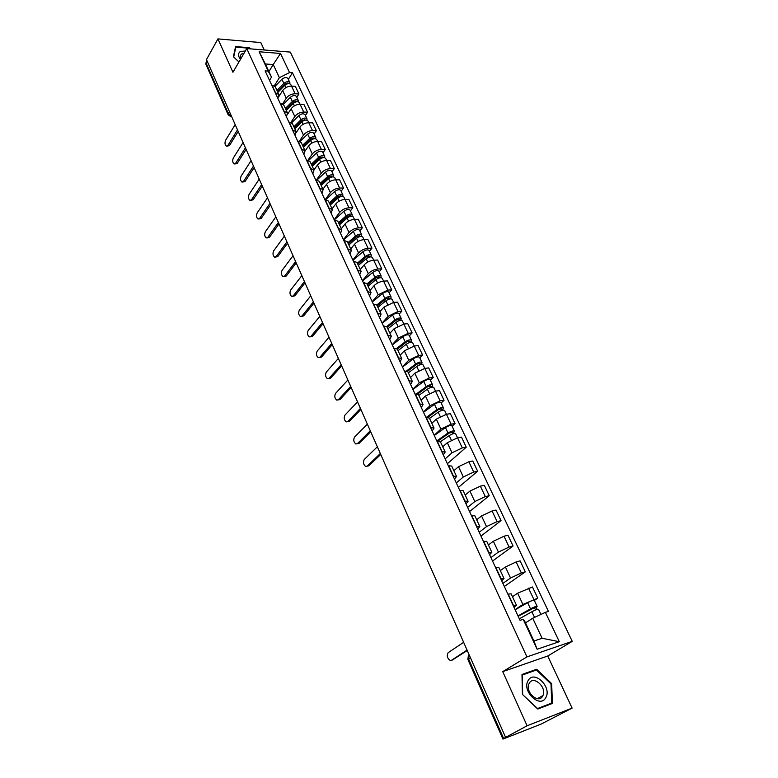 <?xml version="1.0" encoding="UTF-8"?>
<svg xmlns="http://www.w3.org/2000/svg" width="778" height="778" viewBox="0 0 778 778"><rect width="100%" height="100%" fill="white"/><g stroke="black" fill="none" stroke-linecap="round" stroke-linejoin="round"><path stroke-width="1.17" d="M264.267 49.986L260.795 42.566L217.928 38.9L206.471 59.566L505.593 737.379L527.105 725.777L572.112 708.106L547.741 656.01L572.248 641.364L290.32 52.097L246.762 48.567L526.939 656.895L502.734 671.638L527.105 725.777M572.112 708.106L541.099 724.104L502.948 739.09L467.87 659.413L468.512 658.81L503.667 738.614L502.948 739.09M217.928 38.9L232.953 72.276L246.762 48.567M229.393 111.507L228.08 114.658L205.849 64.136L205.985 62.814L228.265 113.384L231.241 115.689M207.055 60.898L205.985 62.814M503.667 738.614L505.593 737.379M515.085 609.641L522.904 604.438L537.763 598.165L532.463 586.972L517.652 593.196L512.478 596.716M516.436 605.206L511.146 593.847L508.199 594.091L513.49 605.508L516.436 605.206L514.034 607.394M534.33 600.431L537.763 598.165M502.899 583.383L510.553 578.015L521.357 572.968L525.306 571.859L520.103 560.87L516.145 561.949L505.399 566.977L500.332 570.605M500.75 578.754L504.008 578.501L501.703 580.806M504.329 586.476L525.306 571.859M504.008 578.501L498.824 567.356L495.547 567.541M490.928 557.593L498.426 552.069L509.113 547.051L513.072 546.02L507.956 535.235L504.008 536.227L493.359 541.235L488.409 544.96M488.526 552.399L491.813 552.292L489.586 554.704M492.542 561.055L513.072 546.02M491.813 552.292L486.727 541.342L483.42 541.4M479.18 532.259L486.513 526.589L497.103 521.6L501.051 520.647L496.033 510.057L492.085 510.971L481.533 515.94L476.69 519.772M476.525 526.531L479.841 526.55L477.702 529.069M480.95 536.091L501.051 520.647M479.841 526.55L474.843 515.795L471.507 515.726M467.636 507.373L474.813 501.557L485.297 496.597L489.245 495.732L484.315 485.316L480.366 486.153L469.922 491.103L465.176 495.022M464.729 501.129L468.084 501.265L466.012 503.891M469.572 511.554L489.245 495.732M468.084 501.265L463.173 490.704L459.808 490.51M456.287 482.924L463.318 476.972L473.705 472.042L477.653 471.244L472.8 461.014L468.862 461.782L458.514 466.693L453.866 470.7M453.156 476.175L456.53 476.437L454.537 479.16M458.378 487.436L477.653 471.244M456.53 476.437L451.707 466.061L448.322 465.75M445.142 458.894L452.018 452.806L462.317 447.904L466.255 447.185L461.49 437.129L457.552 437.82L447.301 442.711L442.75 446.805M441.787 451.658L445.181 452.037L443.266 454.867M447.379 463.727L466.255 447.185M445.181 452.037L440.445 441.846L437.032 441.427M434.182 435.281L440.922 429.067L451.114 424.195L455.052 423.543L450.374 413.663L446.436 414.285L436.283 419.148L431.829 423.32M430.613 427.579L434.036 428.075L432.189 430.993M452.096 426.247L455.052 423.543M434.036 428.075L429.378 418.058L425.945 417.523M423.407 412.058L430.01 405.727L440.115 400.884L444.044 400.3L439.444 390.595L435.515 391.149L425.449 395.983L421.083 400.232M419.634 403.918L423.076 404.521L421.306 407.526M441.155 403.053L444.044 400.3M423.076 404.521L418.506 394.679L415.044 394.028M412.817 389.243L419.284 382.795L429.3 377.972L433.229 377.456L428.707 367.906L424.778 368.402L414.8 373.207L410.531 377.534M408.839 380.666L412.311 381.366L410.599 384.458M430.39 380.257L433.229 377.456M412.311 381.366L407.808 371.69L404.336 370.95M402.411 366.798L408.742 360.243L418.661 355.449L422.59 354.992L418.136 345.607L414.217 346.035L404.336 350.81L400.145 355.215M398.239 357.812L401.73 358.609L400.087 361.789M419.809 357.851L422.59 354.992M401.73 358.609L397.305 349.098L393.804 348.252M392.17 344.732L398.375 338.06L408.207 333.305L412.126 332.906L407.75 323.677L403.831 324.047L394.038 328.793L389.934 333.266M387.814 335.337L391.324 336.242L389.739 339.49M409.403 335.804L412.126 332.906M391.324 336.242L386.967 326.886L383.457 325.943M382.095 323.026L388.183 316.257L397.928 311.521L401.837 311.19L397.539 302.107L393.619 302.409L383.914 307.135L379.897 311.677M377.563 313.252L381.084 314.244L379.567 317.57M399.163 314.127L401.837 311.19M372.312 301.942L382.523 293.549L384.828 298.46L376.805 305.025L373.275 304.013M372.185 301.669L378.147 294.804L387.814 290.097L391.713 289.824L387.483 280.887L383.583 281.14C379.761 281.636 376.552 283.202 373.955 285.837L370.017 290.437M367.479 291.526L371.028 292.606L369.56 296.01M389.097 292.8L391.713 289.824M371.028 292.606L366.817 283.562L363.268 282.443M362.441 280.664L368.286 273.7C370.863 271.055 374.053 269.489 377.865 269.023L381.765 268.809L377.602 260.017L373.703 260.212C369.89 260.659 366.71 262.215 364.162 264.88L360.302 269.548M357.569 270.161L361.128 271.327L359.728 274.809M379.197 271.823L381.765 268.809M361.128 271.327L356.985 262.439L353.426 261.223M352.852 259.998L358.58 252.947C361.109 250.263 364.269 248.707 368.072 248.289L371.972 248.124L367.868 239.478L363.978 239.624C360.185 240.023 357.034 241.569 354.525 244.263L350.732 248.989M347.815 249.145L351.393 250.399L350.042 253.939M369.453 251.187L371.972 248.124M351.393 250.399L347.319 241.647L343.74 240.353M343.419 239.653L349.03 232.515C351.52 229.811 354.651 228.265 358.444 227.886L362.334 227.779L358.298 219.27L354.418 219.357C350.625 219.717 347.503 221.253 345.033 223.976L341.328 228.761M338.226 228.469L341.814 229.811L340.521 233.419M359.864 230.872L362.334 227.779M341.814 229.811L337.808 221.195L334.219 219.824M334.132 219.639L339.636 212.413C342.077 209.681 345.189 208.144 348.962 207.814L352.842 207.755L348.875 199.382L345.004 199.421C341.231 199.732 338.129 201.259 335.707 204.011L332.06 208.844M328.793 208.134L332.391 209.545L331.146 213.221M350.431 210.887L352.842 207.755M332.391 209.545L328.452 201.074L324.844 199.625M325.214 199.625L330.387 192.633C332.789 189.871 335.872 188.344 339.636 188.062L343.506 188.043L339.607 179.796L335.736 179.796C331.973 180.068 328.899 181.585 326.517 184.357L322.948 189.249M319.505 188.12L323.113 189.608L321.927 193.343M341.134 191.213L343.506 188.043M323.113 189.608L319.233 181.274L315.615 179.747M316.529 179.776L321.285 173.163C323.638 170.372 326.702 168.855 330.456 168.612L334.316 168.641L330.475 160.531L326.614 160.472C322.86 160.706 319.816 162.213 317.473 165.014L313.972 169.944M310.364 168.418L313.991 169.993L312.853 173.776M331.992 171.841L334.316 168.641M313.991 169.993L310.169 161.775L306.542 160.18M307.923 160.287L312.318 153.986C314.643 151.185 317.677 149.668 321.411 149.464L325.272 149.541L321.489 141.557L317.638 141.45C313.894 141.645 310.869 143.152 308.565 145.963L305.112 150.981M301.368 149.036L305.005 150.669L303.916 154.511M322.987 152.77L325.272 149.541M305.005 150.669L301.242 142.588L297.604 140.925M299.394 141.158L303.488 135.109C305.773 132.279 308.788 130.782 312.513 130.607L316.364 130.743L312.639 122.866L308.788 122.72C305.064 122.875 302.068 124.373 299.802 127.213L296.35 132.367M292.518 129.955L296.155 131.657L295.115 135.557M314.127 134.001L316.364 130.743M296.155 131.657L292.46 123.702L288.813 121.961M290.962 122.35L294.804 116.525C297.05 113.676 300.036 112.178 303.751 112.051L307.592 112.217L303.926 104.466L300.084 104.281C296.369 104.398 293.394 105.886 291.166 108.745L287.656 114.133M283.795 111.166L287.452 112.936L286.45 116.885M305.394 115.504L307.592 112.217M287.452 112.936L283.805 105.098L280.148 103.299M282.618 103.873L286.246 98.222C288.453 95.354 291.41 93.866 295.125 93.768L298.956 93.982L295.339 86.348L291.507 86.115C287.811 86.202 284.855 87.681 282.667 90.559L279.01 96.326M275.218 92.66L278.874 94.498L277.921 98.495M296.797 97.299L298.956 93.982M278.874 94.498L275.286 86.786L271.619 84.919M532.716 618.238L545.397 612.354L559.304 641.694L537.112 649.231L523.205 619.337L524.547 620.825L533.941 641.004L542.12 638.281L532.716 618.238L525.51 622.886M268.916 71.605L273.224 64.555L265.366 63.981L271.503 77.178L268.157 71.109L265.113 70.895L520.044 620.329L523.205 619.337M268.157 71.109L259.152 51.766L280.498 53.468L289.552 72.568L279.38 77.683L273.224 64.555L280.498 53.468M545.397 612.354L548.441 611.391L292.499 72.772L289.552 72.568M572.248 641.364L526.939 656.895M547.741 656.01L502.734 671.638M521.999 674.458L522.417 694.384L537.783 709.04L552.399 703.438L551.66 683.609L536.625 669.284L521.999 674.458M250.749 48.888L249.514 47.721L235.578 46.583L233.381 56.726L238.943 61.977M274.371 85.706L279.38 77.683M271.503 77.178L269.519 80.387M288.327 79.356L292.499 72.772M559.304 641.694L542.12 638.281M537.112 649.231L533.941 641.004M265.366 63.981L259.152 51.766M533.825 670.937L536.625 669.284M550.999 683.979L551.66 683.609M249.223 48.226L249.514 47.721M467.257 650.525L452.495 659.948M463.649 642.336L448.235 652.616C446.504 655.523 447.146 658.13 450.17 660.425L451.551 660.259L467.063 650.077M519.344 618.841L531.88 611.732C535.322 609.942 537.53 609.125 538.512 609.281L540.934 614.425M518.167 616.293L534.963 607.385L534.505 607.822L535.527 610.001M518.002 615.933L530.518 608.814C533.951 607.025 536.159 606.208 537.141 606.383L536.188 607.307L537.18 609.407M515.162 609.806L527.62 602.658C531.043 600.859 533.251 600.062 534.243 600.246L537.141 606.383M534.321 607.443L536.188 607.307M545.845 697.516C552.195 686.955 533.825 669.45 528.116 680.614C521.464 691.097 540.263 709.03 545.845 697.516M542.694 696.018L542.918 695.571C547.06 687.344 533.436 675.012 529.283 683.24L528.991 683.823C524.887 692.08 538.668 704.362 542.694 696.018M522.66 694.346L522.262 675.041L536.421 670.014L550.999 683.891L551.699 703.108L537.54 708.534L522.476 694.453M548.091 705.082L551.699 703.108M245.333 51.008L240.402 51.455C237.912 53.186 237.912 55.851 240.421 59.449M243.893 53.488L241.54 53.993L240.178 55.841L240.781 58.836M238.972 61.939L233.701 56.969L235.831 47.137L249.33 48.236L249.952 48.82M235.228 48.178L235.831 47.137M380.734 454.449L368.879 465.798L367.119 466.178M377.349 446.776L364.289 459.438C362.869 462.19 363.326 464.534 365.65 466.45L367.187 466.11L380.325 453.516M370.717 431.761L359.105 443.343L357.287 443.742M367.362 424.146L354.564 437.061C353.173 439.794 353.611 442.108 355.877 443.985L357.423 443.625L370.289 430.779M360.875 409.452L349.487 421.238L347.61 421.666M357.54 401.886L345.004 415.044C343.643 417.767 344.061 420.042 346.249 421.88L347.805 421.501L360.418 408.411M351.189 387.493L340.025 399.493L338.099 399.95M347.873 379.985L335.581 393.376C334.258 396.08 334.657 398.336 336.786 400.135L338.342 399.727L350.703 386.413M341.649 365.893L330.708 378.098L328.734 378.575M338.362 358.444L326.322 372.049C325.029 374.743 325.408 376.97 327.47 378.73L329.036 378.303L341.153 364.765M332.274 344.635L321.547 357.034L319.525 357.53M329.006 337.244L317.2 351.063C315.936 353.737 316.306 355.935 318.309 357.666L319.875 357.219L331.749 343.458M324.533 327.1L323.045 323.716L312.523 336.3L310.451 336.825M319.807 316.383L308.224 330.397C306.989 333.062 307.339 335.24 309.284 336.932L310.85 336.456L322.5 322.5M313.738 303.401L303.644 315.887L301.524 316.432M310.743 295.844L299.384 310.062C298.178 312.707 298.519 314.866 300.405 316.52L301.971 316.024L313.398 301.864M304.675 283.289L294.891 295.796L292.742 296.35M301.825 275.636L290.68 290.029C289.504 292.674 289.834 294.804 291.662 296.428L293.228 295.903L304.441 281.558M295.815 263.421L286.285 276.005L284.087 276.579M293.034 255.729L282.113 270.316C280.955 272.932 281.276 275.042 283.066 276.637L284.622 276.093L295.611 261.564M287.121 243.825L277.804 256.507L275.577 257.11M284.388 236.133L273.671 250.886C272.543 253.502 272.854 255.583 274.585 257.148L276.151 256.584L286.926 241.88M278.592 224.482L269.451 237.319L267.185 237.922M275.879 216.838L265.356 231.756C264.257 234.353 264.549 236.424 266.241 237.961L267.797 237.368L278.349 222.527M270.209 205.411L261.214 218.404L258.928 219.026M267.486 197.836L257.168 212.909C256.098 215.496 256.38 217.548 258.024 219.056L259.57 218.443L269.762 203.671M261.962 186.594L253.113 199.781L250.788 200.413M259.23 179.115L249.106 194.344C248.056 196.922 248.328 198.944 249.923 200.423L251.469 199.79L261.369 185.018M440.406 441.778L449.207 435.602C452.339 433.725 454.488 433.113 455.655 433.774L462.317 447.904M437.508 441.34L449.305 433.035L452.397 432.169L452.592 433.9M436.798 440.922L447.992 433.025C451.133 431.148 453.282 430.545 454.44 431.216L453.739 432.49L454.206 433.492M434.289 435.505L445.444 427.599C448.566 425.712 450.715 425.109 451.892 425.799L454.44 431.216M451.707 432.023L452.067 432.782L453.739 432.49M429.544 418.418L438.199 412.165C441.301 410.278 443.441 409.695 444.627 410.424L446.455 414.285M427.706 417.358L438.335 409.685L441.418 408.849L441.554 410.473M426.169 417.485L437.012 409.636C440.115 407.75 442.254 407.166 443.441 407.905L442.76 409.218L443.168 410.084M423.514 412.301L434.503 404.297C437.596 402.401 439.735 401.827 440.922 402.576L443.441 407.905M440.718 408.683L441.087 409.481L442.76 409.218M418.865 395.448L427.385 389.136C430.448 387.24 432.587 386.676 433.793 387.463L440.115 400.884M417.669 394.047L427.54 386.724L430.613 385.927L430.711 387.444M416.454 393.901L426.218 386.647C429.281 384.75 431.411 384.196 432.617 384.984L432.315 387.084M412.933 389.486L423.757 381.395C426.801 379.499 428.941 378.944 430.146 379.752L432.617 384.984M429.913 385.742L430.302 386.578L431.975 386.345M408.362 372.866L416.755 366.487C419.78 364.581 421.909 364.046 423.135 364.892L429.3 377.972M407.516 371.31L416.94 364.153L419.994 363.384L420.052 364.804M406.583 370.921L415.608 364.046C418.632 362.14 420.752 361.605 421.987 362.451L421.657 364.464M402.527 367.051L413.186 358.882C416.201 356.976 418.321 356.45 419.556 357.306L421.987 362.451M419.284 363.18L419.702 364.055L421.365 363.861M398.025 350.664L406.311 344.216C409.296 342.31 411.406 341.795 412.651 342.699L418.661 355.449M397.315 349.118L406.505 341.95L409.549 341.231L409.568 342.544M396.644 348.476L405.182 341.814C408.158 339.898 410.278 339.393 411.523 340.297L411.163 342.223M392.287 344.985L402.79 336.738C405.766 334.822 407.886 334.326 409.131 335.24L411.523 340.297M408.839 340.997L409.267 341.921L410.94 341.736M387.872 328.822L396.031 322.325C398.978 320.4 401.088 319.914 402.352 320.867L408.207 333.305M387.191 327.363L396.245 320.128L399.279 319.427L399.26 320.653M386.715 326.517L394.913 319.962C397.869 318.037 399.97 317.55 401.234 318.513L400.845 320.351M382.222 323.288L392.569 314.964C395.516 313.038 397.616 312.561 398.89 313.534L401.234 318.513M398.56 319.175L399.017 320.137L400.68 319.991M377.875 307.349L385.917 300.785C388.835 298.859 390.935 298.392 392.209 299.394L397.928 311.521M377.233 305.949L386.16 298.655L389.185 297.993L389.117 299.122M384.828 298.46C387.736 296.535 389.836 296.068 391.12 297.079L390.702 298.84M382.523 293.549C385.421 291.624 387.522 291.166 388.806 292.188L391.12 297.079M388.455 297.721L388.922 298.723L390.585 298.596M368.052 286.216L375.969 279.603C378.857 277.668 380.948 277.221 382.241 278.281L387.814 290.097M367.43 284.894L376.231 277.532L379.246 276.91L379.139 277.941M366.992 283.931L374.899 277.318C377.777 275.383 379.868 274.935 381.162 275.995L380.724 277.678M362.567 280.936L372.633 272.485C375.502 270.55 377.593 270.112 378.896 271.182L381.162 275.995M378.516 276.618L379.003 277.649L380.656 277.542M358.376 265.424L366.185 258.763C369.035 256.818 371.116 256.4 372.429 257.499L373.712 260.212M357.792 264.17L366.467 256.759L369.462 256.156L369.326 257.11M357.335 263.178L365.135 256.507C367.975 254.571 370.056 254.153 371.378 255.252L370.902 256.857L369.239 256.915L368.733 255.845M352.988 260.28L362.898 251.761C365.738 249.816 367.819 249.398 369.132 250.516L371.378 255.252M348.865 244.963L356.557 238.253C359.378 236.308 361.449 235.909 362.781 237.057L363.987 239.624M348.311 243.777L356.869 236.317L359.844 235.744L359.669 236.609M347.834 242.755L355.527 236.035C358.337 234.09 360.409 233.692 361.741 234.849L361.342 236.376M343.545 239.945L353.329 231.358C356.13 229.413 358.201 229.014 359.533 230.181L361.741 234.849M359.115 235.413L360.117 236.493M339.5 224.832L347.085 218.073C349.876 216.119 351.938 215.739 353.28 216.936L358.444 227.886M338.975 223.704L347.406 216.196L350.382 215.652L350.178 216.43M338.488 222.654L346.064 215.895C348.845 213.94 350.907 213.561 352.259 214.757L351.948 216.226M334.384 219.824L343.905 211.295C346.677 209.34 348.739 208.961 350.09 210.167L352.259 214.757M330.28 205.013L337.769 198.215C340.521 196.251 342.573 195.891 343.934 197.126L348.962 207.814M329.843 204.069L330.212 203.564M329.784 203.953L338.109 196.387L341.065 195.871L340.959 196.542M329.279 202.873L336.757 196.066C339.509 194.111 341.561 193.751 342.923 194.986L342.69 196.396M325.768 199.645L334.628 191.534C337.37 189.579 339.422 189.219 340.793 190.474L342.923 194.986M321.207 185.504L328.588 178.658C331.311 176.703 333.354 176.363 334.725 177.637L339.636 188.062M320.876 184.804L321.839 183.491M320.74 184.503L328.948 176.898L331.885 176.412L331.856 176.976M320.225 183.394L327.596 176.548C330.319 174.593 332.362 174.253 333.733 175.527L333.567 176.888M317.161 179.864L325.505 172.094C328.219 170.129 330.261 169.789 331.632 171.082L333.733 175.527M312.27 166.298L319.554 159.422C322.248 157.448 324.28 157.127 325.671 158.449L330.456 168.612M312.056 165.84L313.534 163.759M311.832 165.364L319.923 157.71L322.87 157.72M311.307 164.226L318.581 157.341C321.265 155.376 323.308 155.046 324.689 156.368L324.572 157.691M308.603 160.472L316.52 152.945C319.194 150.981 321.236 150.66 322.627 151.992L324.689 156.368M303.478 147.392L310.655 140.468C313.32 138.503 315.353 138.192 316.753 139.554L317.648 141.45M303.371 147.168L305.297 144.348M303.06 146.507L311.044 138.815L314.011 138.766M302.525 145.34L309.702 138.426C312.357 136.451 314.39 136.15 315.78 137.512L315.712 138.785M300.094 141.431L307.67 134.098C310.325 132.124 312.348 131.832 313.748 133.194L315.78 137.512M253.852 168.048L245.119 181.42L242.775 182.071M251.09 160.676L241.151 176.052C240.13 178.619 240.392 180.622 241.948 182.071L243.485 181.42L253.142 166.589M297.147 125.268L294.833 128.74L301.903 121.815C304.529 119.841 306.551 119.549 307.962 120.94L308.808 122.72M294.424 127.942L302.302 120.211L305.268 120.113M293.88 126.756L300.96 119.793C303.585 117.818 305.608 117.536 307.018 118.937L306.979 120.172M291.662 122.739L298.956 115.533C301.582 113.569 303.595 113.277 305.015 114.687L307.018 118.937M245.877 149.746L237.251 163.331L234.878 164.002M243.076 142.5L233.322 158.031C232.311 160.579 232.573 162.563 234.09 163.993L235.617 163.312L245.06 148.404M286.285 110.427L293.277 103.435C295.883 101.461 297.896 101.189 299.316 102.618L300.094 104.281M287.004 109.708L289.085 106.498M285.925 109.659L293.695 101.889L296.651 101.743M285.361 108.443L292.343 101.451C294.94 99.477 296.953 99.205 298.382 100.644L298.382 101.84M283.299 104.378L290.379 97.26C292.966 95.286 294.979 95.013 296.408 96.462L298.382 100.644M238.019 131.706L229.491 145.505L227.108 146.186M235.17 124.606L225.601 140.264C224.618 142.802 224.861 144.776 226.34 146.176L227.866 145.476L237.125 130.451M277.882 92.358L284.777 85.337C287.354 83.363 289.358 83.11 290.797 84.569L295.125 93.768M279.234 90.987L281.101 88.021M277.542 91.639L285.215 83.839L288.152 83.654M276.968 90.404L283.863 83.382C286.44 81.408 288.434 81.155 289.873 82.624L289.902 83.791M275.013 86.329L281.928 79.259C284.485 77.275 286.489 77.022 287.928 78.5L289.873 82.624M282.667 90.559L286.246 98.222M291.166 108.745L294.804 116.525M299.802 127.213L303.488 135.109M308.565 145.963L312.318 153.986M317.473 165.014L321.285 173.163M326.517 184.357L330.387 192.633M335.707 204.011L339.636 212.413M345.033 223.976L349.03 232.515M354.525 244.263L358.58 252.947M364.162 264.88L368.286 273.7M373.955 285.837L378.147 294.804M383.914 307.135L388.183 316.257M394.038 328.793L398.375 338.06M404.336 350.81L408.742 360.243M414.8 373.207L419.284 382.795M425.449 395.983L430.01 405.727M436.283 419.148L440.922 429.067M447.301 442.711L452.018 452.806M458.514 466.693L463.318 476.972M469.922 491.103L474.813 501.557M481.533 515.94L486.513 526.589M493.359 541.235L498.426 552.069M505.399 566.977L510.553 578.015M517.652 593.196L522.904 604.438M280.43 103.318L284.077 111.176M289.085 121.981L292.791 129.955M297.886 140.935L301.65 149.036M306.824 160.19L310.646 168.427M315.897 179.747L319.787 188.12M325.126 199.625L329.075 208.125M334.501 219.824L338.508 228.46M344.022 240.344L348.097 249.135M353.708 261.214L357.851 270.141M363.55 282.424L367.761 291.507M373.557 303.994L377.845 313.223M383.739 325.924L388.096 335.308M394.086 348.223L398.521 357.773M404.618 370.911L409.131 380.627M415.326 393.989L419.916 403.879M426.227 417.475L430.895 427.53M437.314 441.369L442.069 451.61M448.605 465.691L453.438 476.117M460.099 490.451L465.02 501.061M471.799 515.658L476.807 526.463M483.702 541.323L488.808 552.331M495.839 567.463L501.042 578.676M271.901 84.938L275.49 92.679M300.084 104.281L303.751 112.051M308.788 122.72L312.513 130.607M317.638 141.45L321.411 149.464M363.978 239.624L368.072 248.289M373.703 260.212L377.865 269.023M446.436 414.285L451.114 424.195M468.862 461.782L473.705 472.042M480.366 486.153L485.297 496.597M492.085 510.971L497.103 521.6M504.008 536.227L509.113 547.051M516.145 561.949L521.357 572.968M528.515 588.139L533.815 599.361M469.134 654.775L468.346 655.776L468.512 658.81L470.379 657.595M228.08 114.658L230.424 116.428L231.465 116.214M451.551 660.259L453.263 659.695M531.88 611.732L534.544 617.392M527.62 602.658L530.518 608.814M367.187 466.11L368.879 465.798M357.423 443.625L359.105 443.343M347.805 421.501L349.487 421.238M338.342 399.727L340.025 399.493M329.036 378.303L330.708 378.098M319.875 357.219L321.547 357.034M310.85 336.456L312.523 336.3M301.971 316.024L303.644 315.887M293.228 295.903L294.891 295.796M284.622 276.093L286.285 276.005M276.151 256.584L277.804 256.507M267.797 237.368L269.451 237.319M259.57 218.443L261.214 218.404M251.469 199.79L253.113 199.781M449.207 435.602L451.298 440.076M445.444 427.599L447.992 433.025M438.199 412.165L440.231 416.483M434.503 404.297L437.012 409.636M427.385 389.136L429.339 393.289M423.757 381.395L426.218 386.647M416.755 366.487L418.642 370.493M413.186 358.882L415.608 364.046M406.311 344.216L408.119 348.077M402.79 336.738L405.182 341.814M396.031 322.325L397.772 326.04M392.569 314.964L394.913 319.962M385.917 300.785L387.6 304.363M375.969 279.603L377.593 283.046M372.633 272.485L374.899 277.318M366.185 258.763L367.741 262.069M362.898 251.761L365.135 256.507M356.557 238.253L358.055 241.443M353.329 231.358L355.527 236.035M347.085 218.073L348.525 221.137M349.643 215.302L350.168 216.43M343.905 211.295L346.064 215.895M337.769 198.215L339.15 201.152M340.317 195.511L340.822 196.571M334.628 191.534L336.757 196.066M328.588 178.658L329.911 181.488M331.146 176.032L331.613 177.034M325.505 172.094L327.596 176.548M319.554 159.422L320.828 162.135M322.111 156.845L322.559 157.788M316.52 152.945L318.581 157.341M310.655 140.468L311.881 143.074M313.213 137.959L313.631 138.854M307.67 134.098L309.702 138.426M243.485 181.42L245.119 181.42M301.903 121.815L303.07 124.305M304.461 119.365L304.85 120.201M298.956 115.533L300.96 119.793M235.617 163.312L237.251 163.331M293.277 103.435L294.395 105.827M295.834 101.052L296.194 101.83M290.379 97.26L292.343 101.451M227.866 145.476L229.491 145.505M284.777 85.337L285.857 87.632M287.335 83.013L287.675 83.742M281.928 79.259L283.863 83.382M457.95 629.431L459.633 633.243M446.465 603.407L448.128 607.171M435.184 577.84L436.828 581.565M424.098 552.72L425.722 556.406M413.206 528.038L414.81 531.675M402.498 503.784L404.093 507.382M391.976 479.929L393.551 483.498M381.628 456.491L383.194 460.022M371.456 433.434L373.002 436.935M361.449 410.765L362.986 414.236M351.617 388.465L353.134 391.918M341.931 366.535L343.448 369.958M332.41 344.955L333.908 348.349M313.826 302.827L315.304 306.182M304.743 282.258L306.221 285.604M295.815 262.021L297.284 265.347M287.024 242.094L288.482 245.401M278.359 222.479L279.817 225.766M269.84 203.155L271.289 206.442M261.447 184.133L262.886 187.401M253.171 165.393L254.61 168.651M245.031 146.945L246.461 150.183M237.008 128.759L238.438 131.997M376.805 305.044L381.084 314.244M469.309 655.154L468.346 655.776L467.87 659.413M231.581 116.467L231.095 116.447M537.355 698.683L542.918 695.571"/></g></svg>
